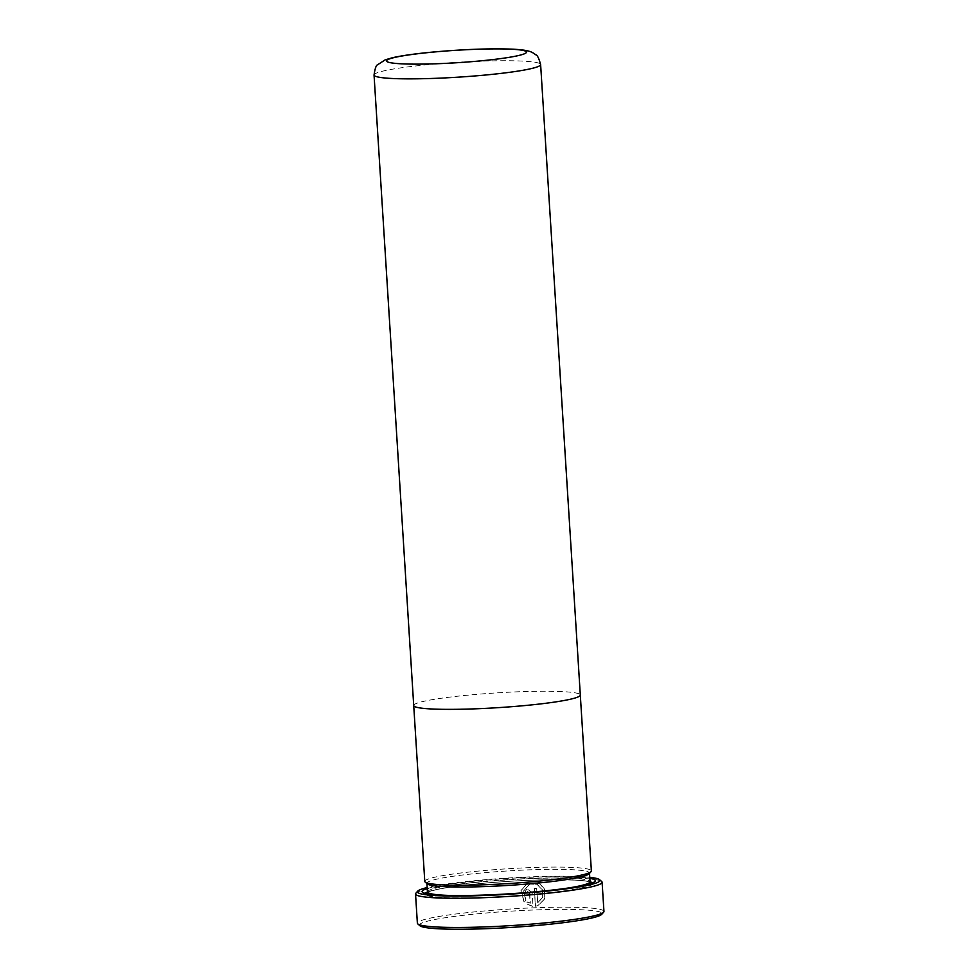 <?xml version="1.0" encoding="UTF-8"?>
<svg xmlns="http://www.w3.org/2000/svg" width="978" height="978" viewBox="0 0 978 978"><rect width="100%" height="100%" fill="white"/><g stroke="black" fill="none" stroke-linecap="round" stroke-linejoin="round"><path stroke-width="0.73" stroke-dasharray="4.89 3.67" d="M419.917 925.75A91.467 8.13 176.4 0 1 422.887 922.596A91.467 8.13 176.4 0 1 526.983 910.286A91.467 8.13 176.4 0 1 601.751 914.308M603.952 911.447A93.472 8.301 -3.6 0 0 523.096 908.293A93.472 8.301 -3.6 0 0 420.833 920.677A93.472 8.301 -3.6 0 0 417.374 923.183M589.771 877.327A91.467 8.13 -3.6 0 0 508.193 878.012A91.467 8.13 -3.6 0 0 427.166 887.547M415.87 893.22A93.472 8.301 176.4 0 1 419 891.484A93.472 8.301 176.4 0 1 517.13 879.308A93.472 8.301 176.4 0 1 601.69 881.533M592.472 882.865A84.132 7.469 176.4 0 1 592.534 884.185A84.132 7.469 176.4 0 1 589.722 885.75A84.132 7.469 176.4 0 1 501.396 896.704A84.132 7.469 176.4 0 1 425.283 894.711A84.132 7.469 176.4 0 1 425.185 893.391M427.447 892.034A84.132 7.469 176.4 0 1 428.009 891.802A84.132 7.469 176.4 0 1 509.501 881.251A84.132 7.469 176.4 0 1 590.052 881.801M427.264 883.904A81.455 7.237 176.4 0 1 426.897 883.281A81.455 7.237 176.4 0 1 429.917 881.092A81.455 7.237 176.4 0 1 519.037 870.298A81.455 7.237 176.4 0 1 589.502 873.048A81.455 7.237 176.4 0 1 589.208 873.709M424.782 881.41A83.46 7.408 176.4 0 1 427.863 879.173A83.46 7.408 176.4 0 1 519.184 868.109A83.46 7.408 176.4 0 1 591.372 870.933M413.718 705.444A83.46 7.408 176.4 0 1 416.799 703.292A83.46 7.408 176.4 0 1 508.12 692.241A83.46 7.408 176.4 0 1 580.296 695.052M413.718 705.529A83.46 7.408 176.4 0 1 416.799 703.292A83.46 7.408 176.4 0 1 507.594 692.265A83.46 7.408 176.4 0 1 580.296 694.955M536.836 888.354A93.472 8.301 -3.6 0 0 534.379 888.44L535.504 906.215L538.022 905.555L544.66 899.014L544.77 889.271L538.328 882.034L528.866 881.618L521.152 890.518L524.257 902.071L525.944 900.176L523.682 890.995L529.795 884.014L537.203 884.271L542.411 889.784L542.643 897.413L537.753 902.89L536.653 888.415L537.753 902.89M532.142 892.352L527.008 888.929L524.611 892.694A93.472 8.301 176.4 0 1 527.142 892.572L527.937 891.325L529.648 892.462L530.333 903.183L527.851 901.887L526.164 903.782L533.022 906.3L532.142 892.352L533.022 906.3M427.239 888.586A86.797 7.714 176.4 0 1 508.218 878.427A86.797 7.714 176.4 0 1 589.832 878.354M537.57 902.963L542.46 897.486L542.24 889.858L537.032 884.332L529.611 884.075L523.499 891.068L525.761 900.237L524.074 902.144L520.968 890.591L528.682 881.691L538.157 882.107L544.587 889.344L544.477 899.088L537.839 905.628L535.321 906.276L534.379 888.44M534.196 888.513A92.8 8.24 176.4 0 1 536.653 888.415M532.839 906.374L525.981 903.855L527.668 901.96L530.149 903.256L529.477 892.535L527.753 891.386L526.959 892.645A92.8 8.24 -3.6 0 0 524.428 892.755L524.611 892.694M524.428 892.755L526.824 889.002L531.971 892.425M567.827 888.085A81.455 7.237 176.4 0 1 450.283 895.481M427.447 891.899A81.455 7.237 176.4 0 1 430.454 889.723A81.455 7.237 176.4 0 1 519.587 878.929A81.455 7.237 176.4 0 1 590.04 881.679M591.959 883.061A83.46 7.408 176.4 0 1 589.086 885.775A83.46 7.408 176.4 0 1 495.051 896.973A83.46 7.408 176.4 0 1 425.723 893.525M427.41 892.315A83.46 7.408 176.4 0 1 428.657 891.777A83.46 7.408 176.4 0 1 511.017 881.215A83.46 7.408 176.4 0 1 590.125 882.07M374.048 75.037A83.46 7.408 176.4 0 1 377.141 72.8A83.46 7.408 176.4 0 1 468.45 61.736A83.46 7.408 176.4 0 1 540.626 64.548M425.283 894.711L422.459 892.242M590.345 882.413L588.805 881.814C585.761 880.518 573.915 879.821 553.242 879.735C511.249 879.98 448.034 885.224 429.244 891.667L427.227 892.682M592.534 884.185L595.027 881.386"/><path stroke-width="1.47" d="M603.622 912.217L601.751 914.308A91.467 8.13 176.4 0 1 598.695 916.019A91.467 8.13 176.4 0 1 502.668 927.926A91.467 8.13 176.4 0 1 419.917 925.75L417.802 923.904A93.472 8.301 -3.6 0 0 502.362 926.117A93.472 8.301 -3.6 0 0 600.492 913.953A93.472 8.301 -3.6 0 0 603.622 912.217A93.472 8.301 -3.6 0 0 603.952 911.447L602.106 882.242A93.472 8.301 176.4 0 1 598.658 884.748A93.472 8.301 176.4 0 1 496.384 897.132A93.472 8.301 176.4 0 1 415.54 893.99A93.472 8.301 176.4 0 1 415.87 893.22L417.728 891.117A91.467 8.13 -3.6 0 0 492.509 895.151A91.467 8.13 -3.6 0 0 596.604 882.828A91.467 8.13 -3.6 0 0 599.575 879.687A91.467 8.13 -3.6 0 0 589.771 877.327M427.166 887.547A91.467 8.13 -3.6 0 0 420.797 889.418A91.467 8.13 -3.6 0 0 417.728 891.117M599.575 879.687L601.69 881.533A93.472 8.301 176.4 0 1 602.106 882.242M589.832 878.354A86.797 7.714 176.4 0 1 595.027 881.386A86.797 7.714 176.4 0 1 592.118 883A86.797 7.714 176.4 0 1 500.993 894.295A86.797 7.714 176.4 0 1 422.459 892.242A86.797 7.714 176.4 0 1 425.283 889.246A86.797 7.714 176.4 0 1 427.239 888.586M425.185 893.391A84.132 7.469 176.4 0 1 427.447 892.034M580.296 694.955A83.46 7.408 176.4 0 1 580.309 695.052L591.372 870.933A83.46 7.408 176.4 0 1 591.079 871.606L589.208 873.709A81.455 7.237 176.4 0 1 586.482 875.224A81.455 7.237 176.4 0 1 500.968 885.836A81.455 7.237 176.4 0 1 427.264 883.904L425.149 882.046A83.46 7.408 176.4 0 1 424.782 881.41L413.718 705.529A83.46 7.408 176.4 0 1 413.718 705.444M591.079 871.606A83.46 7.408 176.4 0 1 588.291 873.171A83.46 7.408 176.4 0 1 500.663 884.026A83.46 7.408 176.4 0 1 425.149 882.046M580.296 695.052A83.46 7.408 176.4 0 1 577.216 697.29A83.46 7.408 176.4 0 1 485.907 708.353A83.46 7.408 176.4 0 1 413.718 705.529A83.46 7.408 176.4 0 0 485.907 708.353A83.46 7.408 176.4 0 0 577.216 697.29A83.46 7.408 176.4 0 0 580.309 695.052L540.626 64.548A83.46 7.408 176.4 0 1 537.545 66.785A83.46 7.408 176.4 0 1 446.237 77.849A83.46 7.408 176.4 0 1 374.048 75.037L413.718 705.529M415.54 893.99L417.374 923.183A93.472 8.301 -3.6 0 0 417.802 923.904M590.052 881.801A84.132 7.469 176.4 0 1 592.472 882.865M589.514 873.366L590.04 881.679A81.455 7.237 176.4 0 1 587.032 883.855A81.455 7.237 176.4 0 1 567.827 888.085M450.283 895.481A81.455 7.237 176.4 0 1 427.447 891.899L427.227 892.682M425.723 893.525A83.46 7.408 176.4 0 1 427.41 892.315M523.878 53.998A70.098 6.223 -3.6 0 0 475.369 49.328A70.098 6.223 -3.6 0 0 389.134 59.035A70.098 6.223 -3.6 0 0 437.643 63.704A70.098 6.223 -3.6 0 0 523.878 53.998M590.125 882.07A83.46 7.408 176.4 0 1 591.959 883.061M540.626 64.548C538.878 58.203 537.264 54.951 535.785 54.805C531.384 51.467 528.731 50.22 513.951 49.218C491.335 48.252 463.755 49.255 431.212 52.213C414.586 53.814 401.665 55.66 392.459 57.726L385.222 59.829L377.63 64.756C376.188 65.098 374.99 68.521 374.048 75.037M426.921 883.599L427.447 891.899M590.04 881.679L590.345 882.413"/></g></svg>
